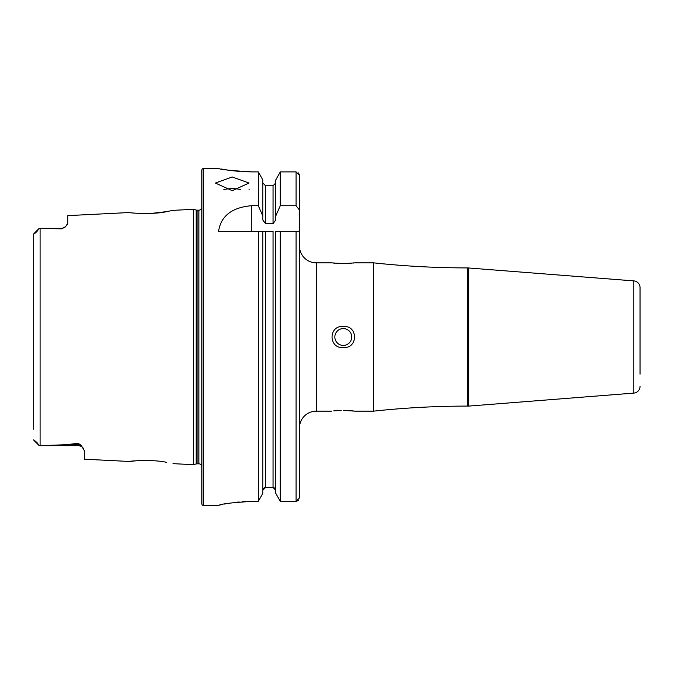 <?xml version="1.0" encoding="UTF-8"?>
<svg xmlns="http://www.w3.org/2000/svg" width="674" height="674" viewBox="0 0 674 674"><rect width="100%" height="100%" fill="white"/><g stroke="black" fill="none" stroke-linecap="round" stroke-linejoin="round"><path stroke-width="1.01" d="M83.399 448.379A6.403 6.403 0 0 0 78.192 445.699L39.261 445.699L66.246 444.705L78.192 443.298L81.209 445.413L84.595 451.15L84.595 459.221L129.484 461.471C128.507 461.008 154.245 459.272 166.663 462.372L166.714 462.381M153.478 460.746L151.49 460.628M173.007 463.653L193.455 464.681L196.176 463.948L196.176 210.052L193.455 209.319L173.007 210.347L166.638 211.628C154.287 214.728 128.49 212.992 129.484 212.529L67.745 215.621L67.745 223.263L65.698 226.59A6.403 6.403 0 0 1 61.334 228.301L61.334 228.857L39.261 228.309L61.334 228.301M232.218 176.967L215.368 183.05L232.218 190.675L249.068 183.05L232.218 176.967M240.61 189.571A16.85 6.858 0 0 0 232.218 188.661A16.85 6.858 0 0 0 223.827 189.571M640.039 288.969L640.039 287.621A6.74 6.74 0 0 0 633.83 280.898L467.604 267.907A876.31 876.31 0 0 1 373.607 262.852L355.072 262.852L343.277 263.601L331.473 262.852L316.308 262.852A16.85 16.85 0 0 1 299.458 246.002L299.458 231.334L280.283 231.334L280.283 501.389L275.733 493.292L275.733 231.334L280.283 231.334L275.733 231.334M640.039 374.196L640.039 287.621M373.607 262.852L373.607 411.148A876.31 876.31 0 0 1 467.604 406.093L467.604 267.907M640.039 386.379A6.74 6.74 0 0 1 633.83 393.102L468.742 406.093L468.742 267.907M468.742 406.093L467.604 406.093M333.647 410.904L341.103 410.424M340.867 410.432L335.197 410.752M343.277 328.575A8.425 8.425 0 0 0 334.852 337A8.425 8.425 0 0 0 343.277 345.425A8.425 8.425 0 0 0 351.702 337A8.425 8.425 0 0 0 343.277 328.575M343.277 347.506C328.322 348.829 328.289 325.213 343.277 326.494C358.206 325.171 358.29 348.77 343.277 347.506M333.622 263.096L335.197 263.248M336.216 263.332L338.955 263.5M341.095 263.576L343.277 263.601M39.261 228.309L33.894 233.667L39.261 228.301L36.994 231.426L33.7 234.19L33.7 244.755M65.698 226.59L61.334 228.857M193.455 464.681L193.455 209.319M196.176 463.948A3.37 3.37 0 0 1 197.044 463.838L197.044 210.162A3.37 3.37 0 0 1 196.176 210.052M197.044 463.838L198.864 463.838L198.864 210.162L197.044 210.162M198.864 463.838A3.362 3.362 0 0 1 201.888 465.734M198.864 210.162A3.362 3.362 0 0 0 201.888 208.266M203.573 168.475A1.685 1.685 0 0 0 201.888 170.168L201.888 503.832A1.685 1.685 0 0 0 203.573 505.525L203.573 168.475L218.57 168.475C220.55 169.604 231.789 170.741 252.27 171.887L258.302 171.887L262.852 179.95L258.302 171.887L258.302 205.722L262.852 216.017L262.852 179.95M299.458 427.998A16.85 16.85 0 0 1 316.308 411.148L316.308 262.852M331.473 411.148L316.308 411.148M343.277 410.399L355.072 411.148L373.607 411.148M258.302 205.722L251.284 205.722C231.831 207.508 220.92 216.042 218.57 231.334L258.302 231.334L258.302 501.389L262.852 493.292L258.302 501.389L252.27 501.389C231.805 502.585 220.567 503.95 218.57 505.492L203.573 505.525M221.139 168.972L222.58 169.233M224.299 169.528L228.41 170.168M233.516 170.825L239.346 171.381M245.74 171.752L252.27 171.887M218.57 505.492L219.193 505.23M220.027 505.003L221.148 504.733M224.273 504.059L228.376 503.318M233.524 502.577L239.186 501.97M242.446 501.717L252.27 501.389M640.039 297.403L640.039 299.804M67.745 223.263L67.198 224.855M135.878 213.186L143.419 213.523M148.895 213.481L149.586 213.456M151.827 213.355L166.579 211.636M135.878 460.814L129.484 461.471M33.7 429.245L33.7 234.19M36.994 442.574L33.7 439.81L36.994 442.574L39.261 445.691L33.894 440.333M262.852 216.017L262.852 220.002L265.548 223.658L273.037 223.658L275.733 220.002L275.733 216.017L280.283 205.722L296.088 205.722L299.458 210.077L299.458 175.324L299.458 497.934L296.088 501.389L280.283 501.389L296.088 501.389L298.472 500.378M274.099 487.681L275.733 490.234L273.037 487.454L265.548 487.454L262.852 490.234M262.852 493.292L262.852 231.334L273.037 231.334L273.037 487.454M258.302 231.334L262.852 231.334L258.302 231.334M299.458 497.934L299.458 484.96M299.458 175.324L296.088 171.887L280.283 171.887L275.733 179.95L280.283 171.887L280.283 205.722M298.489 172.906L299.441 174.979M275.733 216.017L275.733 179.95M275.733 493.292L280.283 501.389M275.733 182.991L273.037 185.754L265.548 185.754L262.852 182.991M263.627 488.288L264.503 487.673M353.943 411.014L353.092 410.921M352.797 410.896L348.938 410.576M347.557 410.5L344.802 410.415M345.442 263.576L347.565 263.5M349.612 263.382L351.322 263.248M352.898 263.096L354.061 262.97M633.83 393.102L633.83 280.898M81.209 445.413A6.403 6.015 0 0 0 78.192 444.705L78.192 443.298M78.192 445.699L78.192 444.705L66.246 444.705M40.103 445.683L40.103 228.317M296.088 501.389L296.088 231.334M265.548 487.454L265.548 231.334M296.088 205.722L296.088 171.887M273.037 223.658L273.037 185.754M265.548 223.658L265.548 185.754M251.284 205.722L251.284 231.334M34.677 233.6L36.994 231.426M249.068 189.487L249.068 189.04"/></g></svg>
